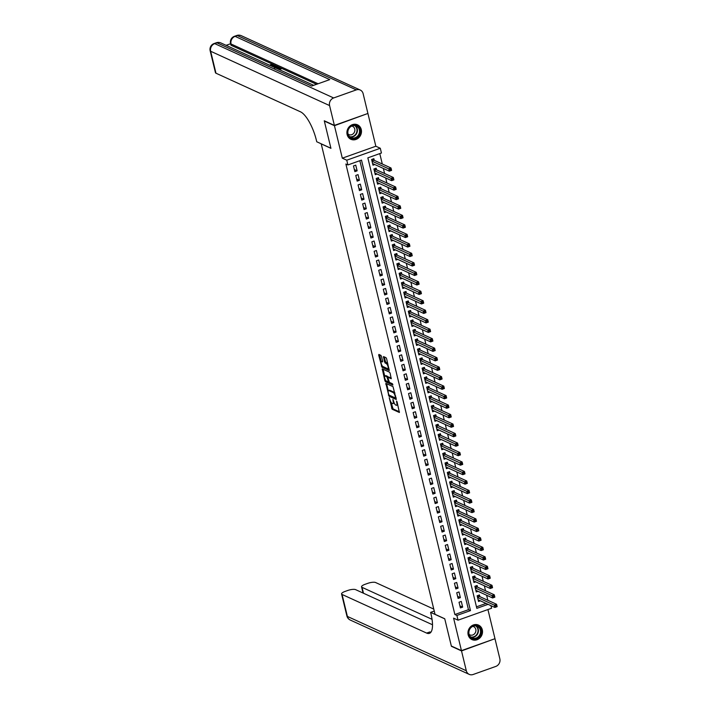 <?xml version="1.0" encoding="UTF-8"?>
<svg xmlns="http://www.w3.org/2000/svg" width="710" height="710" viewBox="0 0 710 710"><rect width="100%" height="100%" fill="white"/><g stroke="black" fill="none" stroke-linecap="round" stroke-linejoin="round"><path stroke-width="1.06" d="M389.231 397.68L392.124 409.208L399.384 412.483L397.05 401.833L396.535 401.043L396.801 402.854A3.204 1.056 -109.6 0 1 396.606 405.286A3.204 1.056 -109.6 0 1 396.251 405.25L395.656 404.984A3.204 1.056 -109.6 0 1 393.668 401.425L392.923 399.366L393.109 401.168A3.204 1.056 -109.6 0 1 392.914 403.599A3.204 1.056 -109.6 0 1 392.559 403.564L391.964 403.298A3.204 1.056 -109.6 0 1 389.976 399.739L389.231 397.68M347.128 134.563A7.943 7.144 114.5 0 0 350.9 139.275A7.943 7.144 114.5 0 0 358.754 137.74A7.943 7.144 114.5 0 0 361.266 129.531A7.943 7.144 114.5 0 0 357.503 124.818A7.943 7.144 114.5 0 0 349.648 126.353A7.943 7.144 114.5 0 0 347.128 134.563M468.165 634.855A7.943 7.144 114.5 0 0 471.928 639.568A7.943 7.144 114.5 0 0 479.791 638.033A7.943 7.144 114.5 0 0 482.303 629.823A7.943 7.144 114.5 0 0 478.531 625.111A7.943 7.144 114.5 0 0 470.677 626.646A7.943 7.144 114.5 0 0 468.165 634.855M381.501 356.447L380.88 355.337L378.874 354.423L378.696 355.169L381.98 367.265L389.24 370.54L386.639 358.798L386.018 357.68L383.489 356.571L384.563 362.029L386.382 363.689A2.671 0.879 -109.6 0 1 387.944 366.28A2.671 0.879 -109.6 0 1 387.882 368.703A2.671 0.879 -109.6 0 1 387.589 368.667L382.885 366.52A2.671 0.879 -109.6 0 1 381.323 363.937A2.671 0.879 -109.6 0 1 381.385 361.514A2.671 0.879 -109.6 0 1 381.678 361.541L382.575 361.914L382.637 361.15L381.501 356.447M367.602 113.573L334.445 125.688L324.337 121.064L330.931 148.337L321.222 143.899L435.035 614.319L444.735 618.756L451.338 646.02L461.447 650.635L453.592 618.153L458.039 620.185L456.894 615.446L454.87 614.523L345.885 164.019L347.909 164.942L346.755 160.203L380.294 148.266L381.439 153.005L367.842 157.851L476.836 608.346L488.081 604.343M334.445 125.688L342.309 158.17L346.755 160.203M385.876 383.373L388.982 396.215L396.242 399.49L393.02 386.639L385.876 383.373M384.855 380.631L382.264 368.88L389.524 372.164L390.145 373.274L391.219 378.732L388.21 377.4L388.042 378.146L389.417 382.379L392.435 383.755L392.825 385.068L385.486 381.74L384.855 380.631L385.716 380.32M461.447 650.635L494.985 638.707L487.93 609.553M374.276 160.353L373.877 158.694L371.614 159.501L372.99 165.19L374.809 164.542M376.575 169.832L376.176 168.172L373.904 168.98L375.279 174.669L377.099 174.03M378.865 179.319L378.465 177.66L376.202 178.467L377.578 184.156L379.397 183.508M381.163 188.807L380.764 187.147L378.492 187.955L379.877 193.644L381.687 192.996M383.453 198.285L383.054 196.626L380.791 197.433L382.166 203.122L383.986 202.483M385.752 207.773L385.352 206.113L383.08 206.921L384.465 212.609L386.275 211.962M388.05 217.26L387.642 215.6L385.379 216.399L386.755 222.097L388.574 221.449M390.34 226.738L389.941 225.079L387.678 225.886L389.053 231.575L390.864 230.927M392.639 236.226L392.231 234.566L389.967 235.374L391.343 241.063L393.162 240.415M394.929 245.713L394.529 244.054L392.266 244.852L393.642 250.55L395.452 249.902M397.227 255.192L396.819 253.532L394.556 254.34L395.931 260.029L397.751 259.381M399.517 264.679L399.118 263.019L396.855 263.827L398.23 269.516L400.041 268.868M401.816 274.158L401.416 272.498L399.144 273.306L400.52 279.003L402.339 278.355M404.105 283.645L403.706 281.985L401.443 282.793L402.818 288.482L404.638 287.834M406.404 293.132L406.005 291.473L403.733 292.28L405.108 297.969L406.928 297.321M408.694 302.611L408.294 300.951L406.031 301.759L407.407 307.448L409.226 306.809M410.992 312.098L410.593 310.439L408.321 311.246L409.697 316.935L411.516 316.287M413.282 321.586L412.883 319.926L410.62 320.734L411.995 326.423L413.815 325.775M415.581 331.064L415.181 329.404L412.909 330.212L414.294 335.901L416.104 335.262M417.87 340.552L417.471 338.892L415.208 339.7L416.584 345.388L418.403 344.74M420.169 350.039L419.77 348.379L417.498 349.187L418.882 354.876L420.693 354.228M422.468 359.517L422.059 357.858L419.796 358.665L421.172 364.354L422.991 363.706M424.757 369.005L424.358 367.345L422.095 368.153L423.471 373.842L425.281 373.194M427.056 378.492L426.648 376.832L424.385 377.631L425.76 383.329L427.58 382.681M429.346 387.971L428.946 386.311L426.683 387.119L428.059 392.808L429.87 392.16M431.644 397.458L431.236 395.798L428.973 396.606L430.349 402.295L432.168 401.647M433.934 406.945L433.535 405.286L431.272 406.084L432.647 411.782L434.458 411.134M436.233 416.424L435.833 414.764L433.561 415.572L434.937 421.261L436.756 420.613M438.523 425.911L438.123 424.252L435.86 425.059L437.236 430.748L439.055 430.1M440.821 435.39L440.422 433.73L438.15 434.538L439.525 440.236L441.345 439.588M443.111 444.877L442.712 443.217L440.448 444.025L441.824 449.714L443.643 449.066M445.41 454.364L445.01 452.705L442.738 453.512L444.114 459.201L445.933 458.553M447.699 463.843L447.3 462.183L445.037 462.991L446.412 468.68L448.232 468.041M449.998 473.33L449.599 471.671L447.327 472.478L448.711 478.167L450.522 477.519M452.288 482.818L451.888 481.158L449.625 481.966L451.001 487.655L452.82 487.007M454.586 492.296L454.187 490.637L451.915 491.444L453.299 497.133L455.11 496.494M456.885 501.784L456.477 500.124L454.214 500.932L455.589 506.62L457.409 505.973M459.175 511.271L458.775 509.611L456.512 510.419L457.888 516.108L459.698 515.46M461.473 520.75L461.065 519.09L458.802 519.897L460.178 525.586L461.997 524.938M463.763 530.237L463.364 528.577L461.101 529.385L462.476 535.074L464.287 534.426M466.062 539.724L465.653 538.065L463.39 538.863L464.766 544.561L466.585 543.913M468.351 549.203L467.952 547.543L465.689 548.351L467.065 554.04L468.875 553.392M470.65 558.69L470.242 557.03L467.979 557.838L469.354 563.527L471.174 562.879M472.94 568.178L472.541 566.518L470.277 567.317L471.653 573.014L473.472 572.366M475.238 577.656L474.839 575.996L472.567 576.804L473.943 582.493L475.762 581.845M477.528 587.143L477.129 585.484L474.866 586.291L476.241 591.98L478.061 591.332M459.033 602.222L460.408 607.911L462.672 607.112L461.296 601.414L459.033 602.222M456.734 592.743L458.11 598.432L460.382 597.625L459.006 591.936L456.734 592.743M454.444 583.256L455.82 588.945L458.083 588.137L456.707 582.448L454.444 583.256M452.146 573.769L453.521 579.458L455.793 578.659L454.418 572.961L452.146 573.769M449.856 564.29L451.232 569.979L453.495 569.172L452.119 563.483L449.856 564.29M447.557 554.803L448.933 560.492L451.205 559.684L449.829 553.995L447.557 554.803M445.268 545.316L446.643 551.013L448.906 550.206L447.531 544.517L445.268 545.316M442.969 535.837L444.345 541.526L446.617 540.718L445.232 535.029L442.969 535.837M440.679 526.35L442.055 532.038L444.318 531.231L442.942 525.542L440.679 526.35M438.381 516.862L439.756 522.56L442.028 521.752L440.644 516.063L438.381 516.862M436.091 507.384L437.466 513.073L439.73 512.265L438.354 506.576L436.091 507.384M433.792 497.896L435.168 503.585L437.431 502.778L436.055 497.089L433.792 497.896M431.502 488.409L432.878 494.107L435.141 493.299L433.766 487.61L431.502 488.409M429.204 478.93L430.579 484.619L432.843 483.812L431.467 478.123L429.204 478.93M426.905 469.443L428.29 475.132L430.553 474.333L429.177 468.635L426.905 469.443M424.615 459.965L425.991 465.653L428.254 464.846L426.879 459.157L424.615 459.965M422.317 450.477L423.701 456.166L425.964 455.358L424.589 449.67L422.317 450.477M420.027 440.99L421.403 446.679L423.666 445.88L422.29 440.182L420.027 440.99M417.728 431.511L419.104 437.2L421.376 436.393L420 430.704L417.728 431.511M415.439 422.024L416.814 427.713L419.077 426.905L417.702 421.216L415.439 422.024M413.14 412.537L414.516 418.234L416.788 417.427L415.412 411.729L413.14 412.537M410.85 403.058L412.226 408.747L414.489 407.939L413.113 402.25L410.85 403.058M408.552 393.571L409.927 399.26L412.199 398.452L410.815 392.763L408.552 393.571M406.262 384.083L407.638 389.781L409.901 388.973L408.525 383.285L406.262 384.083M403.963 374.605L405.339 380.294L407.611 379.486L406.226 373.797L403.963 374.605M401.674 365.117L403.049 370.806L405.312 369.999L403.937 364.31L401.674 365.117M399.375 355.63L400.751 361.328L403.014 360.52L401.638 354.831L399.375 355.63M397.085 346.152L398.461 351.84L400.724 351.033L399.348 345.344L397.085 346.152M394.787 336.664L396.162 342.353L398.425 341.545L397.05 335.857L394.787 336.664M392.488 327.186L393.873 332.875L396.136 332.067L394.76 326.378L392.488 327.186M390.198 317.698L391.574 323.387L393.837 322.58L392.461 316.891L390.198 317.698M387.9 308.211L389.284 313.9L391.547 313.101L390.172 307.403L387.9 308.211M385.61 298.733L386.986 304.421L389.249 303.614L387.873 297.925L385.61 298.733M383.311 289.245L384.687 294.934L386.959 294.126L385.583 288.438L383.311 289.245M381.022 279.758L382.397 285.447L384.66 284.648L383.285 278.95L381.022 279.758M378.723 270.279L380.098 275.968L382.37 275.161L380.995 269.472L378.723 270.279M376.433 260.792L377.809 266.481L380.072 265.673L378.696 259.984L376.433 260.792M374.135 251.305L375.51 257.002L377.782 256.195L376.406 250.497L374.135 251.305M371.845 241.826L373.22 247.515L375.483 246.707L374.108 241.018L371.845 241.826M369.546 232.339L370.922 238.027L373.194 237.22L371.809 231.531L369.546 232.339M367.256 222.851L368.632 228.549L370.895 227.741L369.519 222.052L367.256 222.851M364.958 213.373L366.333 219.062L368.596 218.254L367.221 212.565L364.958 213.373M362.668 203.885L364.044 209.574L366.307 208.767L364.931 203.078L362.668 203.885M360.369 194.398L361.745 200.096L364.008 199.288L362.632 193.599L360.369 194.398M358.071 184.919L359.455 190.608L361.718 189.801L360.343 184.112L358.071 184.919M355.781 175.432L357.157 181.121L359.42 180.313L358.044 174.624L355.781 175.432M454.87 614.523L468.467 609.686L359.846 160.691M357.13 170.835L355.754 165.146L353.482 165.954L354.867 171.642L357.13 170.835L354.361 169.566M487.85 600.287L486.625 595.246M485.551 590.809L484.335 585.759M483.261 581.321L482.037 576.28M480.963 571.834L479.747 566.793M478.673 562.356L477.448 557.314M476.374 552.868L475.159 547.827M474.085 543.381L472.86 538.34M471.786 533.902L470.57 528.861M469.496 524.415L468.272 519.374M467.198 514.936L465.982 509.886M464.908 505.449L463.683 500.408M462.609 495.962L461.393 490.921M460.311 486.483L459.095 481.433M458.021 476.996L456.796 471.955M455.722 467.508L454.506 462.467M453.433 458.03L452.208 452.98M451.134 448.542L449.918 443.502M448.844 439.055L447.62 434.014M446.546 429.577L445.33 424.536M444.256 420.089L443.031 415.048M441.957 410.602L440.741 405.561M439.667 401.123L438.443 396.082M437.369 391.636L436.153 386.595M435.079 382.158L433.854 377.108M432.78 372.67L431.565 367.629M430.491 363.183L429.266 358.142M428.192 353.704L426.976 348.654M425.902 344.217L424.678 339.176M423.604 334.73L422.379 329.688M421.305 325.251L420.089 320.201M419.015 315.764L417.791 310.723M416.717 306.276L415.501 301.235M414.427 296.798L413.202 291.748M412.128 287.31L410.912 282.269M409.839 277.823L408.614 272.782M407.54 268.344L406.324 263.303M405.25 258.857L404.025 253.816M402.952 249.37L401.736 244.329M400.662 239.891L399.437 234.85M398.363 230.404L397.147 225.363M396.073 220.925L394.849 215.875M393.775 211.438L392.559 206.397M391.485 201.951L390.26 196.91M389.186 192.472L387.971 187.422M386.888 182.985L385.672 177.944M384.598 173.497L383.373 168.456M382.299 164.019L379.779 153.6M476.463 606.837L486.057 603.42M479.827 596.622L479.428 594.962L477.155 595.77L478.531 601.468L480.351 600.82M342.309 158.17L375.839 146.233L367.984 113.751M375.839 146.233L380.294 148.266M490.947 605.657L491.577 608.248L458.039 620.185M456.894 615.446L470.49 610.609L361.496 160.105L347.909 164.942M468.467 609.686L470.49 610.609M462.672 607.112L459.911 605.843M460.382 597.625L457.613 596.365M458.083 588.137L455.323 586.877M455.793 578.659L453.024 577.39M453.495 569.172L450.726 567.911M451.205 559.684L448.436 558.424M448.906 550.206L446.137 548.936M446.617 540.718L443.848 539.458M444.318 531.231L441.549 529.971M442.028 521.752L439.259 520.483M439.73 512.265L436.961 511.005M437.431 502.778L434.671 501.517M435.141 493.299L432.372 492.03M432.843 483.812L430.082 482.551M430.553 474.333L427.784 473.064M428.254 464.846L425.494 463.577M425.964 455.358L423.195 454.098M423.666 445.88L420.906 444.611M421.376 436.393L418.607 435.132M419.077 426.905L416.308 425.645M416.788 417.427L414.019 416.158M414.489 407.939L411.72 406.679M412.199 398.452L409.43 397.192M409.901 388.973L407.132 387.704M407.611 379.486L404.842 378.226M405.312 369.999L402.543 368.738M403.014 360.52L400.254 359.251M400.724 351.033L397.955 349.773M398.425 341.545L395.665 340.285M396.136 332.067L393.367 330.798M393.837 322.58L391.077 321.319M391.547 313.101L388.778 311.832M389.249 303.614L386.488 302.353M386.959 294.126L384.19 292.866M384.66 284.648L381.891 283.379M382.37 275.161L379.601 273.9M380.072 265.673L377.303 264.413M377.782 256.195L375.013 254.925M375.483 246.707L372.714 245.447M373.194 237.22L370.425 235.96M370.895 227.741L368.126 226.472M368.596 218.254L365.836 216.994M366.307 208.767L363.538 207.506M364.008 199.288L361.248 198.019M361.718 189.801L358.949 188.54M359.42 180.313L356.66 179.053M392.914 403.599L393.819 403.28A3.204 1.056 -109.6 0 0 394.139 402.854M396.606 405.286L397.511 404.966A3.204 1.056 -109.6 0 0 397.751 404.736M391.121 402.446L393.029 408.88L399.464 411.827M389.426 395.266L396.322 398.834M386.586 383.693L388.299 390.784M388.672 394.334L389.107 395.115L395.381 397.982L395.168 396.109A3.204 1.056 -109.6 0 0 393.18 392.55L388.894 390.589A3.204 1.056 -109.6 0 0 388.539 390.553A3.204 1.056 -109.6 0 0 388.343 392.985L388.672 394.334M394.938 393.074A3.204 1.056 -109.6 0 0 394.086 392.222L393.18 392.55M388.539 390.553L389.444 390.234A3.204 1.056 -109.6 0 1 389.799 390.269L394.086 392.222M384.749 376.114L383.107 369.324L382.202 369.644M391.299 378.075L388.929 377.143M392.816 384.358L386.391 381.421L385.486 381.74M385.202 376.025A2.671 0.879 -109.6 0 0 384.909 375.998A2.671 0.879 -109.6 0 0 384.847 378.421A2.671 0.879 -109.6 0 0 386.409 381.004L388.175 381.776L388.237 381.013L386.861 376.779L385.202 376.025L386.107 375.705A2.671 0.879 -109.6 0 0 385.814 375.67L384.909 375.998M388.308 377.312L387.767 376.46L386.861 376.779M386.107 375.705L387.767 376.46M385.796 380.436L386.391 381.421M381.385 361.514L382.291 361.186A2.671 0.879 -109.6 0 1 382.583 361.221L382.654 361.248M387.882 368.703L388.787 368.375A2.671 0.879 -109.6 0 0 388.929 368.277M387.882 363.911A2.671 0.879 -109.6 0 0 387.287 363.369L386.382 363.689M384.305 356.899L385.468 361.709L387.287 363.369M382.308 365.987L382.885 366.946L389.32 369.883M379.584 354.743L381.243 361.612M478.132 599.799L494.879 607.449L494.311 605.08L496.574 604.272L479.498 596.48L478.434 595.317M496.592 605.47L496.574 604.272L497.151 606.651L494.879 607.449L496.822 606.42L496.592 605.47L495.686 605.79L495.917 606.739M495.686 605.79L477.564 597.429M479.436 627.107A6.878 6.186 -65.5 0 1 479.312 636.648A6.878 6.186 -65.5 0 1 470.384 637.278A6.878 6.186 -65.5 0 1 470.508 627.738A6.878 6.186 -65.5 0 1 479.436 627.107M470.517 636.808A6.363 5.724 114.5 0 0 472.061 637.891A6.363 5.724 114.5 0 0 479.41 635.397A6.363 5.724 114.5 0 0 478.895 627.391A6.363 5.724 114.5 0 0 477.351 626.309A6.363 5.724 114.5 0 0 470.002 628.803A6.363 5.724 114.5 0 0 470.517 636.808M469.124 634.42A4.535 4.082 114.5 0 0 469.869 634.873A4.535 4.082 114.5 0 0 475.105 633.098A4.535 4.082 114.5 0 0 474.733 627.4A4.535 4.082 114.5 0 0 473.641 626.628A4.535 4.082 114.5 0 0 472.807 626.362M470.978 639.027A7.899 7.1 114.5 0 0 471.626 639.373A7.899 7.1 114.5 0 0 480.741 636.284A7.899 7.1 114.5 0 0 480.102 626.353A7.899 7.1 114.5 0 0 478.194 625.013A7.899 7.1 114.5 0 0 477.502 624.747M358.399 126.815A6.878 6.186 -65.5 0 1 358.275 136.355A6.878 6.186 -65.5 0 1 349.355 136.986A6.878 6.186 -65.5 0 1 349.48 127.445A6.878 6.186 -65.5 0 1 358.399 126.815M349.489 136.515A6.363 5.724 114.5 0 0 351.024 137.598A6.363 5.724 114.5 0 0 358.381 135.104A6.363 5.724 114.5 0 0 357.858 127.099A6.363 5.724 114.5 0 0 356.322 126.016A6.363 5.724 114.5 0 0 348.965 128.51A6.363 5.724 114.5 0 0 349.489 136.515M348.086 134.128A4.535 4.082 114.5 0 0 348.841 134.58A4.535 4.082 114.5 0 0 354.068 132.805A4.535 4.082 114.5 0 0 353.704 127.108A4.535 4.082 114.5 0 0 352.604 126.336A4.535 4.082 114.5 0 0 351.769 126.069M349.941 138.734A7.899 7.1 114.5 0 0 350.598 139.08A7.899 7.1 114.5 0 0 359.713 135.992A7.899 7.1 114.5 0 0 359.074 126.06A7.899 7.1 114.5 0 0 357.157 124.72A7.899 7.1 114.5 0 0 356.464 124.454M461.518 650.919L451.409 646.304L444.762 618.845L430.606 612.384L430.997 613.99A25.471 8.378 70.4 0 1 429.417 633.364A25.471 8.378 70.4 0 1 426.621 633.08L342.069 594.465L347.385 616.422L466.31 670.746L461.518 650.919L494.675 638.814M430.606 612.384L434.245 611.079M432.044 619.324L362.056 587.356A6.115 1.757 -13.6 0 1 361.55 586.859A6.115 1.757 -13.6 0 1 365.064 584.312L367.745 583.363A6.115 1.757 -13.6 0 1 375.608 582.528L433.766 609.1M466.31 670.746A6.115 5.502 114.5 0 0 469.212 674.367A6.115 5.502 114.5 0 0 473.126 674.5L495.784 666.433A6.115 5.502 114.5 0 0 499.849 658.809L495.047 638.991M432.505 624.764L355.621 589.646A6.115 1.757 -13.6 0 0 347.758 590.471L345.087 591.421A6.115 1.757 -13.6 0 0 341.572 593.968A6.115 1.757 -13.6 0 0 342.069 594.465M430.863 632.264A25.471 8.378 70.4 0 1 429.878 631.927L426.621 633.08M272.755 65.506L270.714 65.684L270.368 64.699L273.173 64.512L273.643 65.533M272.063 66.323L274.362 65.107L274.903 66.03L274.202 66.394M276.598 68.4L278.151 68.879L280.042 68.213L278.604 67.556L279.234 67.335L281.009 68.142L281.187 68.906L279.234 69.598M279.207 68.506L278.604 67.556M316.545 84.312L231.389 45.422A6.115 1.757 166.4 0 1 230.892 44.925L230.546 43.505A6.115 1.757 -13.6 0 0 231.052 44.002L231.389 45.422M230.599 43.736L226.099 45.333M278.702 67.965L277.273 68.479M334.383 125.404L367.913 113.467L363.121 93.64A6.115 5.502 114.5 0 0 360.219 90.019A6.115 5.502 114.5 0 0 356.305 89.886L333.647 97.953A6.115 5.502 114.5 0 0 329.582 105.577L334.383 125.404L324.266 120.78L330.913 148.239L316.749 141.769L316.358 140.163A25.471 8.378 -109.6 0 0 300.516 111.834L215.964 73.21A6.115 1.757 166.4 0 1 215.467 72.713L210.151 50.756A6.115 1.757 -13.6 0 0 210.657 51.262L215.964 73.21M329.582 105.577L210.657 51.262A6.115 5.502 -65.5 0 1 214.713 43.629L216.985 42.822L311.637 86.061L329.768 79.609L235.108 36.37L237.371 35.571A6.115 5.502 -65.5 0 1 241.293 35.695L360.219 90.019M281.009 68.142L278.222 69.136M273.989 67.201L278.764 67.122L275.977 68.116M275.64 67.956L277.796 67.193L277.299 66.962L274.335 67.361M277.477 67.716L274.539 68.107M276.341 66.838L276.518 67.592M274.726 65.276L273.323 65.995L274.362 66.474L276.669 66.163L273.394 66.935M273.066 66.784L272.392 66.474M272.8 66.27L272.906 66.713M271.096 65.879L272.658 65.107M272.729 64.903L270.528 64.921L270.714 65.684M273.173 64.512C273.767 64.903 273.199 65.409 271.469 66.03L271.469 66.057M475.842 590.321L492.589 597.971L492.012 595.601L494.275 594.794L477.209 586.992L476.144 585.83M494.293 595.983L494.275 594.794L494.852 597.163L492.589 597.971L494.524 596.933L494.293 595.983L493.388 596.311L493.619 597.252M493.388 596.311L475.265 587.951M473.543 580.833L490.291 588.484L489.722 586.114L491.986 585.306L474.91 577.514L473.845 576.351M492.003 586.504L491.986 585.306L492.554 587.676L490.291 588.484L492.234 587.445L492.003 586.504L491.098 586.824L491.329 587.773M491.098 586.824L472.975 578.464M471.254 571.355L488.001 578.996L487.424 576.626L489.687 575.819L472.62 568.027L471.555 566.864M489.705 577.017L489.687 575.819L490.264 578.197L488.001 578.996L489.935 577.967L489.705 577.017L488.799 577.337L489.03 578.286M488.799 577.337L470.677 568.976M468.955 561.867L485.702 569.518L485.125 567.148L487.397 566.34L470.322 558.539L469.257 557.377M487.415 567.53L487.397 566.34L487.965 568.71L485.702 569.518L487.646 568.479L487.415 567.53L486.51 567.858L486.74 568.799M486.51 567.858L468.378 559.498M466.665 552.38L483.412 560.03L482.835 557.661L485.099 556.853L468.032 549.061L466.967 547.898M485.116 558.051L485.099 556.853L485.675 559.223L483.412 560.03L485.347 558.992L485.116 558.051L484.211 558.371L484.442 559.32M484.211 558.371L466.088 550.01M464.367 542.901L481.114 550.552L480.537 548.173L482.809 547.366L465.733 539.573L464.668 538.411M482.827 548.564L482.809 547.366L483.377 549.744L481.114 550.552L483.057 549.513L482.827 548.564L481.921 548.883L482.143 549.833M481.921 548.883L463.79 540.523M462.068 533.414L478.815 541.064L478.247 538.695L480.51 537.887L463.444 530.086L462.379 528.932M480.528 539.076L480.51 537.887L481.087 540.257L478.815 541.064L480.759 540.026L480.528 539.076L479.623 539.405L479.853 540.354M479.623 539.405L461.5 531.044M459.778 523.927L476.525 531.577L475.948 529.207L478.221 528.4L461.145 520.607L460.08 519.445M478.238 529.598L478.221 528.4L478.788 530.769L476.525 531.577L478.469 530.547L478.238 529.598L477.333 529.917L477.555 530.867M477.333 529.917L459.201 521.557M457.48 514.448L474.227 522.098L473.659 519.72L475.922 518.921L458.855 511.12L457.79 509.957M475.94 520.11L475.922 518.921L476.499 521.291L474.227 522.098L476.17 521.06L475.94 520.11L475.034 520.43L475.265 521.38M475.034 520.43L456.912 512.079M455.19 504.961L471.937 512.611L471.36 510.241L473.632 509.434L456.557 501.633L455.492 500.479M473.65 510.623L473.632 509.434L474.2 511.803L471.937 512.611L473.872 511.573L473.65 510.623L472.736 510.952L472.966 511.901M472.736 510.952L454.613 502.591M452.891 495.473L469.638 503.124L469.07 500.754L471.334 499.947L454.267 492.154L453.202 490.992M471.351 501.145L471.334 499.947L471.91 502.316L469.638 503.124L471.582 502.094L471.351 501.145L470.446 501.464L470.677 502.414M470.446 501.464L452.323 493.104M450.601 485.995L467.349 493.645L466.772 491.267L469.035 490.468L451.968 482.667L450.903 481.504M469.061 491.657L469.035 490.468L469.612 492.838L467.349 493.645L469.283 492.607L469.061 491.657L468.147 491.977L468.378 492.926M468.147 491.977L450.025 483.625M448.303 476.508L465.05 484.158L464.482 481.788L466.745 480.981L449.67 473.179L448.605 472.026M466.763 482.17L466.745 480.981L467.322 483.35L465.05 484.158L466.994 483.119L466.763 482.17L465.858 482.498L466.088 483.448M465.858 482.498L447.735 474.138M446.013 467.02L462.76 474.671L462.183 472.301L464.447 471.493L447.38 463.701L446.315 462.538M464.464 472.691L464.447 471.493L465.023 473.863L462.76 474.671L464.695 473.641L464.464 472.691L463.559 473.011L463.79 473.96M463.559 473.011L445.436 464.651M443.714 457.542L460.462 465.192L459.894 462.822L462.157 462.015L445.081 454.214L444.016 453.051M462.174 463.204L462.157 462.015L462.734 464.384L460.462 465.192L462.405 464.154L462.174 463.204L461.269 463.523L461.5 464.473M461.269 463.523L443.146 455.172M441.425 448.054L458.172 455.705L457.595 453.335L459.858 452.527L442.791 444.726L441.726 443.572M459.876 453.717L459.858 452.527L460.435 454.897L458.172 455.705L460.107 454.666L459.876 453.717L458.971 454.045L459.201 454.995M458.971 454.045L440.848 445.685M439.126 438.576L455.873 446.217L455.305 443.848L457.568 443.04L440.493 435.248L439.428 434.085M457.586 444.238L457.568 443.04L458.136 445.418L455.873 446.217L457.817 445.188L457.586 444.238L456.681 444.558L456.912 445.507M456.681 444.558L438.558 436.197M436.836 429.089L453.583 436.739L453.007 434.369L455.27 433.561L438.203 425.76L437.138 424.598M455.287 434.751L455.27 433.561L455.847 435.931L453.583 436.739L455.518 435.7L455.287 434.751L454.382 435.079L454.613 436.02M454.382 435.079L436.26 426.719M434.538 419.601L451.285 427.251L450.708 424.882L452.98 424.074L435.904 416.282L434.839 415.119M452.998 425.272L452.98 424.074L453.548 426.444L451.285 427.251L453.228 426.213L452.998 425.272L452.092 425.592L452.323 426.541M452.092 425.592L433.961 417.231M432.248 410.123L448.995 417.764L448.418 415.394L450.681 414.587L433.615 406.794L432.55 405.632M450.699 415.785L450.681 414.587L451.258 416.965L448.995 417.764L450.93 416.734L450.699 415.785L449.794 416.104L450.025 417.054M449.794 416.104L431.671 407.744M429.949 400.635L446.696 408.286L446.12 405.916L448.392 405.108L431.316 397.307L430.251 396.144M448.409 406.298L448.392 405.108L448.96 407.478L446.696 408.286L448.64 407.247L448.409 406.298L447.504 406.626L447.726 407.567M447.504 406.626L429.373 398.266M427.651 391.148L444.398 398.798L443.83 396.428L446.093 395.621L429.026 387.829L427.961 386.666M446.111 396.819L446.093 395.621L446.67 397.99L444.398 398.798L446.341 397.76L446.111 396.819L445.205 397.139L445.436 398.088M445.205 397.139L427.083 388.778M425.361 381.669L442.108 389.32L441.531 386.941L443.803 386.133L426.728 378.341L425.663 377.179M443.821 387.332L443.803 386.133L444.371 388.512L442.108 389.32L444.052 388.281L443.821 387.332L442.916 387.651L443.138 388.601M442.916 387.651L424.784 379.291M423.062 372.182L439.809 379.832L439.241 377.463L441.505 376.655L424.438 368.854L423.373 367.7M441.522 377.844L441.505 376.655L442.082 379.025L439.809 379.832L441.753 378.794L441.522 377.844L440.617 378.173L440.848 379.122M440.617 378.173L422.494 369.812M420.773 362.695L437.52 370.345L436.943 367.975L439.215 367.168L422.139 359.375L421.074 358.213M439.233 368.366L439.215 367.168L439.783 369.537L437.52 370.345L439.454 369.315L439.233 368.366L438.318 368.685L438.549 369.635M438.318 368.685L420.196 360.325M418.474 353.216L435.221 360.866L434.653 358.488L436.916 357.689L419.85 349.888L418.785 348.725M436.934 358.878L436.916 357.689L437.493 360.059L435.221 360.866L437.165 359.828L436.934 358.878L436.029 359.198L436.26 360.147M436.029 359.198L417.906 350.846M416.184 343.729L432.931 351.379L432.354 349.009L434.618 348.202L417.551 340.401L416.486 339.247M434.644 349.391L434.618 348.202L435.195 350.571L432.931 351.379L434.866 350.341L434.644 349.391L433.73 349.719L433.961 350.669M433.73 349.719L415.607 341.359M413.886 334.241L430.633 341.892L430.065 339.522L432.328 338.714L415.252 330.922L414.187 329.76M432.346 339.912L432.328 338.714L432.905 341.084L430.633 341.892L432.576 340.862L432.346 339.912L431.44 340.232L431.671 341.182M431.44 340.232L413.318 331.872M411.596 324.763L428.343 332.413L427.766 330.035L430.029 329.236L412.963 321.435L411.898 320.272M430.047 330.425L430.029 329.236L430.606 331.605L428.343 332.413L430.278 331.375L430.047 330.425L429.142 330.745L429.373 331.694M429.142 330.745L411.019 322.393M409.297 315.275L426.044 322.926L425.476 320.556L427.739 319.748L410.664 311.947L409.599 310.794M427.757 320.938L427.739 319.748L428.316 322.118L426.044 322.926L427.988 321.887L427.757 320.938L426.852 321.266L427.083 322.216M426.852 321.266L408.729 312.906M407.007 305.788L423.755 313.438L423.178 311.069L425.441 310.261L408.374 302.469L407.309 301.306M425.459 311.459L425.441 310.261L426.018 312.631L423.755 313.438L425.689 312.409L425.459 311.459L424.553 311.779L424.784 312.728M424.553 311.779L406.431 303.418M404.709 296.31L421.456 303.96L420.888 301.59L423.151 300.783L406.076 292.981L405.011 291.819M423.169 301.972L423.151 300.783L423.719 303.152L421.456 303.96L423.4 302.921L423.169 301.972L422.264 302.291L422.494 303.241M422.264 302.291L404.141 293.94M402.419 286.822L419.166 294.472L418.589 292.103L420.852 291.295L403.786 283.494L402.721 282.34M420.87 292.493L420.852 291.295L421.429 293.665L419.166 294.472L421.101 293.434L420.87 292.493L419.965 292.813L420.196 293.762M419.965 292.813L401.842 284.453M400.12 277.344L416.868 284.985L416.291 282.615L418.563 281.808L401.487 274.016L400.422 272.853M418.58 283.006L418.563 281.808L419.131 284.186L416.868 284.985L418.811 283.956L418.58 283.006L417.675 283.325L417.906 284.275M417.675 283.325L399.544 274.965M397.831 267.856L414.578 275.507L414.001 273.137L416.264 272.329L399.197 264.528L398.132 263.366M416.282 273.519L416.264 272.329L416.841 274.699L414.578 275.507L416.513 274.468L416.282 273.519L415.377 273.847L415.607 274.788M415.377 273.847L397.254 265.487M395.532 258.369L412.279 266.019L411.702 263.65L413.974 262.842L396.899 255.05L395.834 253.887M413.992 264.04L413.974 262.842L414.542 265.212L412.279 266.019L414.223 264.981L413.992 264.04L413.087 264.36L413.309 265.309M413.087 264.36L394.955 255.999M393.233 248.89L409.989 256.532L409.413 254.162L411.676 253.355L394.609 245.562L393.544 244.4M411.693 254.553L411.676 253.355L412.253 255.733L409.989 256.532L411.924 255.502L411.693 254.553L410.788 254.872L411.019 255.822M410.788 254.872L392.665 246.512M390.944 239.403L407.691 247.053L407.114 244.684L409.386 243.876L392.31 236.075L391.245 234.912M409.404 245.065L409.386 243.876L409.954 246.246L407.691 247.053L409.635 246.015L409.404 245.065L408.498 245.394L408.72 246.334M408.498 245.394L390.367 237.033M388.645 229.916L405.392 237.566L404.824 235.196L407.087 234.389L390.021 226.596L388.956 225.434M407.105 235.587L407.087 234.389L407.664 236.758L405.392 237.566L407.336 236.528L407.105 235.587L406.2 235.906L406.431 236.856M406.2 235.906L388.077 227.546M386.355 220.437L403.102 228.087L402.526 225.709L404.798 224.91L387.722 217.109L386.657 215.946M404.815 226.099L404.798 224.91L405.366 227.28L403.102 228.087L405.037 227.049L404.815 226.099L403.91 226.419L404.132 227.369M403.91 226.419L385.779 218.059M384.057 210.95L400.804 218.6L400.236 216.23L402.499 215.423L385.432 207.622L384.367 206.468M402.517 216.612L402.499 215.423L403.076 217.792L400.804 218.6L402.748 217.562L402.517 216.612L401.611 216.94L401.842 217.89M401.611 216.94L383.489 208.58M381.767 201.462L398.514 209.113L397.937 206.743L400.209 205.935L383.134 198.143L382.069 196.981M400.227 207.134L400.209 205.935L400.777 208.305L398.514 209.113L400.449 208.083L400.227 207.134L399.313 207.453L399.544 208.403M399.313 207.453L381.19 199.093M379.468 191.984L396.215 199.634L395.647 197.256L397.911 196.457L380.835 188.656L379.77 187.493M397.928 197.646L397.911 196.457L398.487 198.827L396.215 199.634L398.159 198.596L397.928 197.646L397.023 197.966L397.254 198.915M397.023 197.966L378.9 189.614M377.179 182.497L393.926 190.147L393.349 187.777L395.612 186.97L378.545 179.168L377.48 178.015M395.63 188.159L395.612 186.97L396.189 189.339L393.926 190.147L395.861 189.108L395.63 188.159L394.724 188.487L394.955 189.437M394.724 188.487L376.602 180.127M374.88 173.009L391.627 180.659L391.059 178.29L393.322 177.482L376.247 169.69L375.182 168.527M393.34 178.68L393.322 177.482L393.899 179.852L391.627 180.659L393.571 179.63L393.34 178.68L392.435 179L392.665 179.949M392.435 179L374.312 170.64M372.59 163.531L389.337 171.181L388.76 168.802L391.024 168.004L373.957 160.203L372.892 159.04M391.041 169.193L391.024 168.004L391.601 170.373L389.337 171.181L391.272 170.143L391.041 169.193L390.136 169.512L390.367 170.462M390.136 169.512L372.013 161.161M393.571 401.008L393.109 401.168M397.263 402.694L396.801 402.854M393.029 408.88L392.124 409.208M392.408 407.771L391.503 408.09M389.888 395.896L388.982 396.215M388.911 394.911L388.361 395.106M386.613 383.799L385.707 384.119M396.065 397.742L395.514 397.937M395.958 397.298L395.497 397.458M395.63 395.94L395.168 396.109M389.799 390.269L388.894 390.589M389.115 377.081L388.21 377.4M388.849 381.483L388.255 381.696M388.689 380.853L388.237 381.013M387.98 377.72L387.483 377.897M382.583 361.221L381.678 361.541M386.089 362.819L385.184 363.138M385.468 361.709L384.563 362.029M384.332 357.006L383.427 357.325M382.885 366.946L381.98 367.265M382.211 365.854L381.359 366.156M379.601 354.849L378.696 355.169M479.498 596.48L477.502 597.19M479.339 596.338L477.457 597.012M476.241 625.945A6.363 5.724 -65.5 0 1 476.792 626.424A6.363 5.724 -65.5 0 1 477.635 633.879A6.363 5.724 -65.5 0 1 471.067 637.287M470.65 636.932A6.159 5.538 114.5 0 0 477.2 633.826A6.159 5.538 114.5 0 0 476.454 626.495A6.159 5.538 114.5 0 0 475.7 625.865M355.213 125.652A6.363 5.724 -65.5 0 1 355.754 126.132A6.363 5.724 -65.5 0 1 356.597 133.587A6.363 5.724 -65.5 0 1 350.03 136.995M349.613 136.639A6.159 5.538 114.5 0 0 356.163 133.533A6.159 5.538 114.5 0 0 355.417 126.202A6.159 5.538 114.5 0 0 354.672 125.572M362.056 587.356L363.476 593.232M347.385 616.422A6.115 1.757 166.4 0 1 346.879 615.925A6.115 6.115 0 0 0 350.279 620.052A6.115 5.502 -65.5 0 1 347.385 616.422M356.305 89.886L237.371 35.571A6.115 2.006 -109.6 0 0 236.705 35.5L234.433 36.308A6.115 2.006 70.4 0 1 235.108 36.37A6.115 5.502 -65.5 0 0 231.052 44.002L318.098 83.762M313.678 85.333L220.899 42.955A6.115 5.502 -65.5 0 0 216.985 42.822A6.115 2.006 -109.6 0 0 216.31 42.76L214.047 43.567A6.115 2.006 70.4 0 1 214.713 43.629L333.647 97.953M477.209 586.992L475.203 587.702M477.04 586.859L475.159 587.525M474.91 577.514L472.913 578.224M474.741 577.372L472.869 578.038M472.62 568.027L470.615 568.737M472.452 567.885L470.57 568.559M470.322 558.539L468.325 559.249M470.153 558.406L468.28 559.072M468.032 549.061L466.026 549.771M467.863 548.919L465.982 549.584M465.733 539.573L463.736 540.283M465.565 539.431L463.692 540.106M463.444 530.086L461.438 530.805M463.275 529.953L461.393 530.618M461.145 520.607L459.148 521.317M460.976 520.466L459.104 521.131M458.855 511.12L456.849 511.83M458.687 510.978L456.805 511.653M456.557 501.633L454.56 502.352M456.388 501.5L454.515 502.165M454.267 492.154L452.261 492.864M454.098 492.012L452.217 492.678M451.968 482.667L449.971 483.377M451.8 482.534L449.927 483.199M449.67 473.179L447.673 473.898M449.51 473.046L447.628 473.712M447.38 463.701L445.383 464.411M447.211 463.559L445.339 464.233M445.081 454.214L443.084 454.924M444.921 454.08L443.04 454.746M442.791 444.726L440.786 445.445M442.623 444.593L440.741 445.259M440.493 435.248L438.496 435.958M440.324 435.106L438.452 435.78M438.203 425.76L436.197 426.47M438.034 425.627L436.153 426.293M435.904 416.282L433.908 416.992M435.736 416.14L433.863 416.805M433.615 406.794L431.609 407.505M433.446 406.652L431.565 407.327M431.316 397.307L429.319 398.017M431.147 397.174L429.275 397.84M429.026 387.829L427.021 388.539M428.858 387.687L426.976 388.352M426.728 378.341L424.731 379.051M426.559 378.199L424.686 378.874M424.438 368.854L422.432 369.573M424.269 368.721L422.388 369.386M422.139 359.375L420.142 360.085M421.971 359.233L420.098 359.899M419.85 349.888L417.844 350.598M419.681 349.755L417.799 350.42M417.551 340.401L415.554 341.12M417.382 340.267L415.51 340.933M415.252 330.922L413.255 331.632M415.093 330.78L413.211 331.446M412.963 321.435L410.966 322.145M412.794 321.302L410.921 321.967M410.664 311.947L408.667 312.666M410.504 311.814L408.623 312.48M408.374 302.469L406.368 303.179M408.206 302.327L406.333 303.001M406.076 292.981L404.079 293.692M405.907 292.848L404.034 293.514M403.786 283.494L401.78 284.213M403.617 283.361L401.736 284.027M401.487 274.016L399.49 274.726M401.319 273.874L399.446 274.548M399.197 264.528L397.192 265.238M399.029 264.395L397.147 265.061M396.899 255.05L394.902 255.76M396.73 254.908L394.858 255.573M394.609 245.562L392.603 246.272M394.44 245.42L392.559 246.095M392.31 236.075L390.314 236.785M392.142 235.942L390.269 236.608M390.021 226.596L388.015 227.306M389.852 226.454L387.971 227.12M387.722 217.109L385.725 217.819M387.553 216.967L385.681 217.642M385.432 207.622L383.427 208.341M385.264 207.489L383.382 208.154M383.134 198.143L381.137 198.853M382.965 198.001L381.092 198.667M380.835 188.656L378.838 189.366M380.675 188.523L378.794 189.188M378.545 179.168L376.548 179.887M378.377 179.035L376.504 179.701M376.247 169.69L374.25 170.4M376.087 169.548L374.205 170.222M373.957 160.203L371.951 160.913M373.788 160.07L371.916 160.735M396.073 397.769L395.452 397.99M389.009 377.063L388.104 377.392M388.867 381.527L388.175 381.776M361.55 586.859L363.05 593.036M341.572 593.968L346.879 615.925M350.279 620.052L469.212 674.367M220.899 42.955A6.115 6.115 0 0 0 216.31 42.76M214.047 43.567A6.115 6.115 0 0 0 210.151 50.756M241.293 35.695A6.115 6.115 0 0 0 236.705 35.5M234.433 36.308A6.115 6.115 0 0 0 230.546 43.505"/></g></svg>

